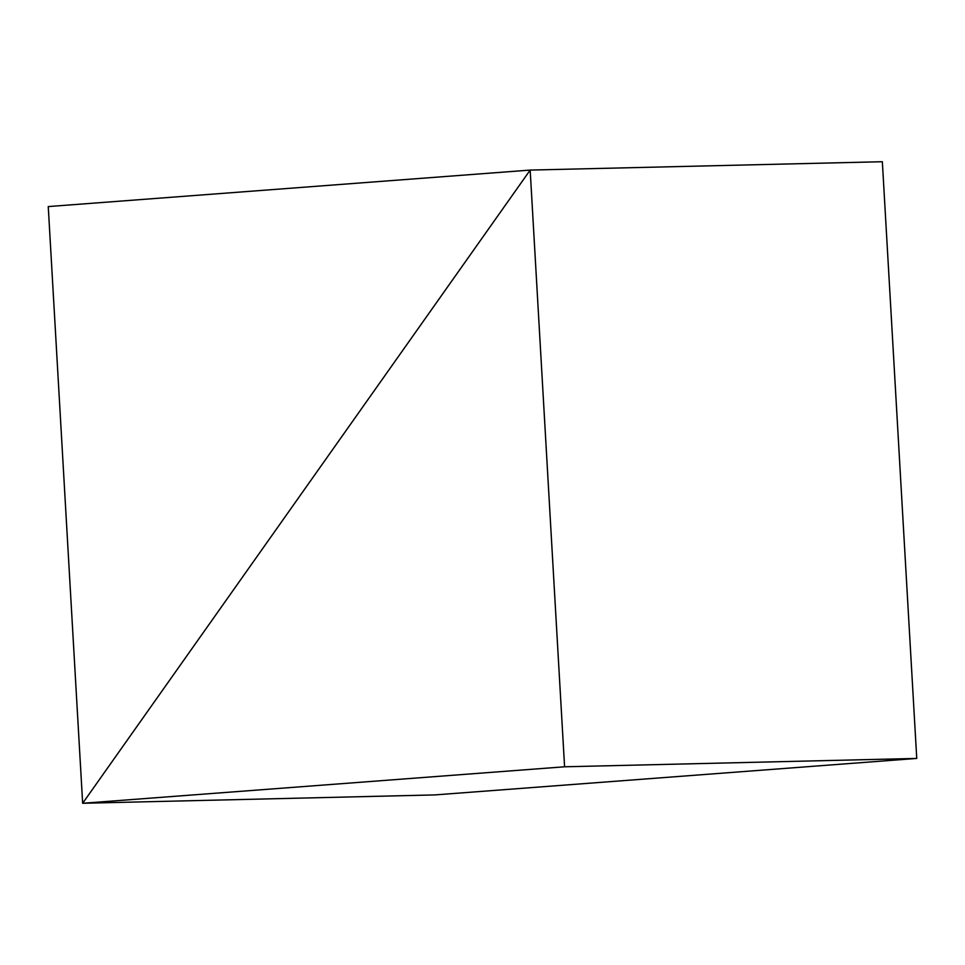 <?xml version="1.0" encoding="UTF-8"?>
<svg xmlns="http://www.w3.org/2000/svg" width="965" height="965" viewBox="0 0 965 965"><rect width="100%" height="100%" fill="white"/><g stroke="black" fill="none" stroke-linecap="round" stroke-linejoin="round"><path stroke-width="1.45" d="M48.25 206.57L530.171 170.081L882.348 161.722L530.171 170.081L82.652 803.278L434.829 794.919L82.652 803.278L434.829 794.919L916.75 758.43L434.829 794.919L82.652 803.278L530.171 170.081L48.25 206.57L82.652 803.278L564.585 766.789L916.75 758.43L882.348 161.722L530.171 170.081L82.652 803.278L564.585 766.789L916.75 758.43L882.348 161.722L530.171 170.081L564.585 766.789L530.171 170.081L82.652 803.278L48.25 206.57"/></g></svg>

